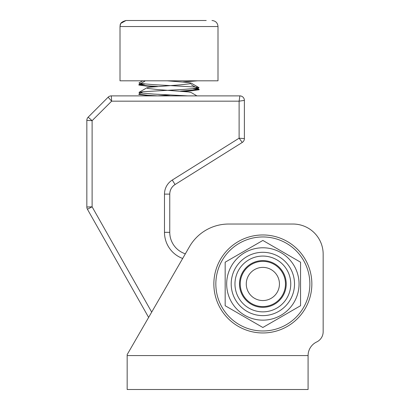 <?xml version="1.0" encoding="UTF-8"?>
<svg xmlns="http://www.w3.org/2000/svg" width="410" height="410" viewBox="0 0 410 410"><rect width="100%" height="100%" fill="white"/><g stroke="black" fill="none" stroke-linecap="round" stroke-linejoin="round"><path stroke-width="0.61" d="M127.167 355.578L308.084 355.578L308.084 389.5L127.167 389.5L127.167 354.604L148.63 317.422L87.422 209.238A4.525 4.525 0 0 1 86.838 207.014L86.838 120.371A4.525 4.525 0 0 1 88.16 117.173L108.127 97.206A4.525 4.525 0 0 1 111.325 95.884L239.865 95.884A4.525 4.525 0 0 1 244.386 100.404L244.386 138.611A4.525 4.525 0 0 1 242.264 142.444L175.065 184.526A11.306 11.306 0 0 0 169.76 194.109L169.76 232.326A22.617 22.617 0 0 0 185.351 253.826L189.492 246.651A45.228 45.228 0 0 1 228.662 224.034L293.012 224.034L228.662 224.034M242.264 142.444L239.112 138.19L239.112 101.162L111.638 101.162L92.112 120.683L92.112 206.814L151.695 312.123M244.386 138.611L239.112 138.19L172.261 180.057L175.065 184.526C171.739 186.729 169.971 189.85 169.76 193.879C169.971 189.85 171.739 186.729 175.065 184.526C171.739 186.729 169.971 189.85 169.76 193.879C169.971 189.85 171.739 186.729 175.065 184.526M244.386 100.404L239.112 101.162L239.865 95.884M111.325 95.884L111.638 101.162L108.127 97.206M86.838 120.371L92.112 120.683L88.16 117.173M87.422 209.238L92.112 206.814L86.838 207.014M323.162 331.741L323.162 254.19L323.162 331.741A11.306 11.306 0 0 1 316.699 341.955A15.078 15.078 0 0 0 308.084 355.578M323.162 254.19A30.155 30.155 0 0 0 293.012 224.034M127.167 354.604L189.492 246.651M256.506 299.285A16.584 16.584 0 0 0 278.175 290.316A16.584 16.584 0 0 0 269.211 268.642A16.584 16.584 0 0 0 247.537 277.611A16.584 16.584 0 0 0 256.506 299.285M271.517 263.071A22.617 22.617 0 0 1 283.746 292.627A22.617 22.617 0 0 1 254.195 304.856A22.617 22.617 0 0 1 241.967 275.3A22.617 22.617 0 0 1 271.517 263.071M262.856 240.439L300.55 262.2L262.856 240.439L225.167 262.2L262.856 240.439M225.167 305.727L225.167 262.2L225.167 305.727L262.856 327.487L300.55 305.727L300.55 262.2L300.55 305.727L262.856 327.487L225.167 305.727M220.421 308.463A49 49 0 0 1 238.359 241.531A49 49 0 0 1 305.291 259.463A49 49 0 0 1 287.354 326.396A49 49 0 0 1 220.421 308.463A49 49 0 0 0 287.354 326.396A49 49 0 0 0 305.291 259.463M280.947 315.3A36.182 36.182 0 0 1 231.522 302.057A36.182 36.182 0 0 1 244.765 252.627A36.182 36.182 0 0 1 294.19 265.87A36.182 36.182 0 0 1 280.947 315.3M251.171 263.727A23.37 23.37 0 0 0 242.617 295.646A23.37 23.37 0 0 0 274.541 304.199A23.37 23.37 0 0 0 283.095 272.281A23.37 23.37 0 0 0 251.171 263.727A23.37 23.37 0 0 0 242.617 295.646A23.37 23.37 0 0 0 274.541 304.199A23.37 23.37 0 0 0 283.095 272.281A23.37 23.37 0 0 0 251.171 263.727M206.215 20.5L126.034 20.5L206.215 20.5M211.437 80.806L218.002 80.806L218.002 26.532L120.007 26.532L120.007 80.806L211.437 80.806M145.15 80.806L142.89 82.313M142.695 80.806L138.97 82.969L139.877 83.491L153.929 84.67L195.119 87.028L199.04 87.678L198.132 88.201L184.08 89.38L142.89 91.737L138.97 92.393L139.877 92.916L153.929 94.095L187.724 95.884M167.111 80.806L188.333 82.502L191.168 83.112L190.563 83.681L180.164 84.86L149.676 87.212L146.841 87.822L147.446 88.391L157.845 89.57L188.333 91.927L191.168 92.532L196.938 95.884M170.586 94.961L157.394 95.884M193.054 88.78L199.157 89.759L190.327 90.938L183.101 91.379M195.119 88.591L199.05 89.262L199.157 89.759M198.906 89.57L180.41 91.153M197.666 80.806L183.101 81.959M142.798 91.748L138.959 93.972L138.852 94.469L151.377 95.884M138.852 94.095L147.682 95.269L157.599 95.868M144.955 84.07L139.103 84.86M142.89 83.881L138.959 84.547L138.852 85.044L147.682 86.223L154.908 86.669M138.852 84.67L147.682 85.849L157.599 86.443M169.76 232.326L164.482 232.326L164.482 194.109A16.584 16.584 0 0 1 172.261 180.057M182.665 258.474A27.89 27.89 0 0 1 164.482 232.326A27.89 27.89 0 0 0 182.665 258.474M169.76 194.109L164.482 194.109M303.574 260.458A47.017 47.017 0 0 0 239.348 243.248A47.017 47.017 0 0 0 222.138 307.469A47.017 47.017 0 0 0 286.364 324.679A47.017 47.017 0 0 0 303.574 260.458M231.522 302.057A36.182 36.182 0 0 1 244.765 252.627A36.182 36.182 0 0 1 294.19 265.87M247.025 256.542A31.662 31.662 0 0 0 235.437 299.792A31.662 31.662 0 0 0 278.687 311.385A31.662 31.662 0 0 0 290.275 268.135A31.662 31.662 0 0 0 247.025 256.542M276.801 308.12A27.89 27.89 0 0 1 238.702 297.911A27.89 27.89 0 0 1 248.911 259.807A27.89 27.89 0 0 1 287.01 270.016A27.89 27.89 0 0 1 276.801 308.12M218.002 26.532C217.648 22.868 215.634 20.859 211.975 20.5C215.634 20.859 217.648 22.868 218.002 26.532M199.04 87.678L191.168 83.112M138.97 92.393L146.841 87.822M120.56 24.006L120.007 26.532C120.463 25.292 118.936 22.473 126.034 20.5L120.914 23.344M145.412 80.806L138.959 84.547M199.05 89.262L191.178 84.691"/></g></svg>

